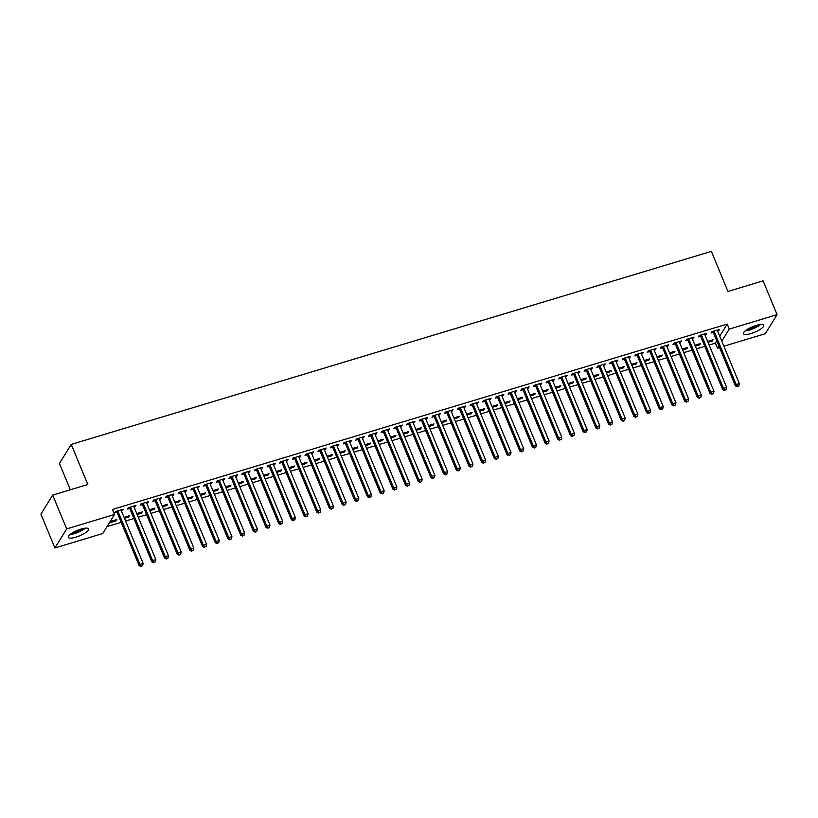 <?xml version="1.0" encoding="UTF-8"?>
<svg xmlns="http://www.w3.org/2000/svg" width="818" height="818" viewBox="0 0 818 818"><rect width="100%" height="100%" fill="white"/><g stroke="black" fill="none" stroke-linecap="round" stroke-linejoin="round"><path stroke-width="1.23" d="M80.91 529.103A10.971 2.945 -22.5 0 1 88.569 528.919A10.971 2.945 -22.5 0 1 75.941 537.14A10.971 2.945 -22.5 0 1 68.293 537.314A10.971 2.945 -22.5 0 1 80.91 529.103M756.057 325.482A10.971 2.945 -22.5 0 1 763.715 325.308A10.971 2.945 -22.5 0 1 751.088 333.519A10.971 2.945 -22.5 0 1 743.429 333.703A10.971 2.945 -22.5 0 1 756.057 325.482M107.015 526.618L121.217 522.334M125.573 521.025L133.907 518.51M138.252 517.191L146.586 514.686M150.941 513.367L159.275 510.851M163.631 509.542L171.964 507.027M176.31 505.718L184.643 503.203M188.999 501.894L197.332 499.379M201.688 498.07L210.022 495.555M214.367 494.236L222.701 491.73M227.056 490.411L235.39 487.896M239.746 486.587L248.079 484.072M252.425 482.763L260.758 480.248M265.114 478.939L273.447 476.424M277.803 475.115L286.136 472.599M290.482 471.28L298.815 468.775M303.171 467.456L311.505 464.941M315.86 463.632L324.194 461.117M328.539 459.808L336.873 457.293M341.229 455.984L349.562 453.469M353.918 452.16L362.251 449.644M366.597 448.325L374.93 445.82M379.286 444.501L387.62 441.986M391.975 440.677L400.309 438.162M404.665 436.853L412.988 434.338M417.344 433.029L425.677 430.513M430.033 429.194L438.366 426.689M442.722 425.37L451.045 422.865M455.401 421.546L463.734 419.031M468.09 417.722L476.424 415.207M480.779 413.898L489.103 411.382M493.459 410.074L501.792 407.558M506.148 406.239L514.481 403.734M518.837 402.415L527.16 399.91M531.516 398.591L539.849 396.076M544.205 394.767L552.539 392.251M556.894 390.943L565.218 388.427M569.573 387.118L577.907 384.603M582.263 383.284L590.596 380.779M594.952 379.46L603.285 376.955M607.631 375.636L615.964 373.12M620.32 371.812L628.653 369.296M633.009 367.988L641.343 365.472M645.688 364.163L654.022 361.648M658.378 360.329L666.711 357.824M671.067 356.505L679.4 353.989M683.746 352.681L692.079 350.165M696.435 348.857L704.768 346.341M709.124 345.032L715.413 343.131L717.488 348.141L718.858 345.922M102.731 533.54L54.908 547.968L66.687 528.898L114.52 514.481L102.731 533.54M66.687 528.898L52.689 495.094L40.9 514.154L54.908 547.968M70.328 489.777L59.438 463.489L71.227 444.43L711.363 251.371L727.959 291.443L763.092 280.84L777.1 314.654L765.311 333.713L723.879 346.208M719.523 347.527L717.488 348.141M128.334 516.097L128.712 517.037L129.51 515.749L124.07 517.385M128.712 517.037L124.448 518.315M134.704 505.8L135.093 506.731L135.88 505.442L128.273 507.733L127.475 509.021L129.53 508.407M135.093 506.731L134.05 507.037M153.702 508.448L154.091 509.379L154.888 508.09L149.438 509.737M154.091 509.379L149.827 510.667M160.072 498.142L160.461 499.072L161.258 497.784L153.641 500.084L152.843 501.373L154.899 500.749M160.461 499.072L159.418 499.389M179.07 500.8L179.459 501.731L180.257 500.442L174.807 502.088M179.459 501.731L175.195 503.019M185.441 490.493L185.829 491.424L186.627 490.135L179.019 492.436L178.222 493.724L180.277 493.101M185.829 491.424L184.796 491.741M204.449 493.142L204.837 494.082L205.625 492.794L200.185 494.43M204.837 494.082L200.563 495.36M210.819 482.845L211.208 483.775L211.995 482.487L204.388 484.777L203.59 486.066L205.645 485.452M211.208 483.775L210.165 484.082M229.817 485.493L230.206 486.424L231.003 485.135L225.553 486.782M230.206 486.424L225.942 487.712M236.187 475.186L236.576 476.117L237.373 474.829L229.756 477.129L228.968 478.418L231.013 477.794M236.576 476.117L235.533 476.434M255.185 477.845L255.574 478.775L256.371 477.487L250.922 479.133M255.574 478.775L251.31 480.064M261.566 467.538L261.944 468.469L262.742 467.18L255.134 469.481L254.337 470.769L256.392 470.145M261.944 468.469L260.911 468.786M280.564 470.186L280.952 471.127L281.74 469.839L276.3 471.475M280.952 471.127L276.678 472.405M286.934 459.89L287.322 460.82L288.11 459.532L280.502 461.822L279.705 463.111L281.76 462.497M287.322 460.82L286.28 461.127M305.932 462.538L306.321 463.469L307.118 462.18L301.668 463.826M306.321 463.469L302.057 464.757M312.302 452.231L312.691 453.162L313.488 451.873L305.871 454.174L305.083 455.462L307.128 454.839M312.691 453.162L311.648 453.479M331.31 454.89L331.689 455.82L332.486 454.532L327.036 456.178M331.689 455.82L327.425 457.109M337.681 444.583L338.059 445.513L338.856 444.225L331.249 446.526L330.452 447.814L332.507 447.19M338.059 445.513L337.026 445.83M356.679 447.231L357.067 448.162L357.855 446.884L352.415 448.52M357.067 448.162L352.793 449.45M363.049 436.935L363.437 437.865L364.235 436.577L356.617 438.867L355.82 440.156L357.875 439.542M363.437 437.865L362.394 438.172M382.047 439.583L382.435 440.513L383.233 439.225L377.783 440.871M382.435 440.513L378.172 441.802M388.417 429.276L388.806 430.207L389.603 428.918L381.986 431.219L381.198 432.507L383.243 431.884M388.806 430.207L387.773 430.524M407.425 431.935L407.804 432.865L408.601 431.577L403.151 433.223M407.804 432.865L403.54 434.154M413.796 421.628L414.174 422.558L414.971 421.27L407.364 423.571L406.566 424.859L408.622 424.235M414.174 422.558L413.141 422.875M432.794 424.276L433.182 425.207L433.98 423.918L428.53 425.564M433.182 425.207L428.908 426.495M439.164 413.98L439.552 414.91L440.35 413.622L432.732 415.912L431.935 417.2L433.99 416.587M439.552 414.91L438.509 415.217M458.162 416.628L458.55 417.558L459.348 416.27L453.898 417.916M458.55 417.558L454.287 418.847M464.532 406.321L464.921 407.252L465.718 405.963L458.111 408.264L457.313 409.552L459.358 408.928M464.921 407.252L463.888 407.569M483.54 408.98L483.919 409.91L484.716 408.622L479.266 410.258M483.919 409.91L479.655 411.198M489.91 398.673L490.289 399.603L491.086 398.315L483.479 400.615L482.681 401.894L484.737 401.28M490.289 399.603L489.256 399.92M508.908 401.321L509.297 402.251L510.095 400.963L504.645 402.609M509.297 402.251L505.023 403.54M515.279 391.024L515.667 391.955L516.465 390.667L508.847 392.957L508.05 394.245L510.105 393.632M515.667 391.955L514.624 392.262M534.277 393.673L534.665 394.603L535.463 393.315L530.013 394.961M534.665 394.603L530.401 395.892M540.647 383.366L541.035 384.296L541.833 383.008L534.226 385.309L533.428 386.597L535.483 385.973M541.035 384.296L540.003 384.613M559.655 386.024L560.033 386.955L560.831 385.667L555.381 387.303M560.033 386.955L555.77 388.243M566.025 375.718L566.404 376.648L567.201 375.36L559.594 377.65L558.796 378.939L560.851 378.325M566.404 376.648L565.371 376.965M585.023 378.366L585.412 379.296L586.209 378.008L580.76 379.654M585.412 379.296L581.148 380.585M591.394 368.069L591.782 369L592.58 367.711L584.962 370.002L584.164 371.29L586.22 370.677M591.782 369L590.739 369.307M610.392 370.718L610.78 371.648L611.578 370.36L606.128 372.006M610.78 371.648L606.516 372.936M616.762 360.411L617.15 361.341L617.948 360.053L610.34 362.354L609.543 363.642L611.598 363.018M617.15 361.341L616.118 361.658M635.77 363.069L636.148 364L636.946 362.711L631.496 364.347M636.148 364L631.885 365.288M642.14 352.762L642.519 353.693L643.316 352.405L635.709 354.695L634.911 355.983L636.966 355.37M642.519 353.693L641.486 354.01M661.138 355.411L661.527 356.341L662.324 355.053L656.874 356.699M661.527 356.341L657.263 357.63M667.508 345.104L667.897 346.045L668.695 344.756L661.077 347.047L660.279 348.335L662.335 347.722M667.897 346.045L666.854 346.351M686.506 347.762L686.895 348.693L687.693 347.405L682.243 349.051M686.895 348.693L682.631 349.981M692.877 337.456L693.265 338.386L694.063 337.098L686.455 339.398L685.658 340.687L687.713 340.063M693.265 338.386L692.232 338.703M711.885 340.114L712.263 341.045L713.061 339.756L707.621 341.392M712.263 341.045L707.999 342.333M718.255 329.807L718.644 330.738L719.431 329.45L711.824 331.74L711.026 333.028L713.081 332.415M718.644 330.738L717.601 331.055M715.413 343.131L716.783 340.912M719.717 336.167L727.202 324.071L112.444 509.471L114.52 514.481M705.566 333.632L705.954 334.562L706.752 333.274L699.134 335.574L698.337 336.863L700.392 336.239M705.954 334.562L704.911 334.879M699.196 343.938L699.584 344.869L700.382 343.58L694.932 345.227M699.584 344.869L695.32 346.157M680.198 341.28L680.586 342.21L681.374 340.922L673.766 343.223L672.969 344.511L675.024 343.887M680.586 342.21L679.543 342.527M673.827 351.587L674.206 352.517L675.003 351.229L669.553 352.875M674.206 352.517L669.942 353.805M654.819 348.938L655.208 349.869L656.005 348.58L648.398 350.871L647.6 352.159L649.656 351.546M655.208 349.869L654.175 350.176M648.449 359.235L648.838 360.176L649.635 358.887L644.185 360.523M648.838 360.176L644.574 361.454M629.451 356.587L629.84 357.517L630.637 356.229L623.019 358.529L622.222 359.818L624.277 359.194M629.84 357.517L628.797 357.834M623.081 366.893L623.469 367.824L624.267 366.536L618.817 368.182M623.469 367.824L619.206 369.112M604.083 364.235L604.461 365.165L605.259 363.877L597.651 366.178L596.854 367.466L598.909 366.842M604.461 365.165L603.428 365.482M597.713 374.542L598.091 375.472L598.888 374.184L593.439 375.83M598.091 375.472L593.827 376.761M578.704 371.893L579.093 372.824L579.89 371.536L572.283 373.826L571.485 375.114L573.541 374.501M579.093 372.824L578.06 373.131M572.334 382.19L572.723 383.131L573.52 381.842L568.07 383.478M572.723 383.131L568.459 384.409M553.336 379.542L553.725 380.472L554.522 379.184L546.905 381.485L546.107 382.773L548.162 382.149M553.725 380.472L552.682 380.789M546.966 389.849L547.354 390.779L548.152 389.491L542.702 391.137M547.354 390.779L543.08 392.067M527.968 387.19L528.346 388.121L529.144 386.832L521.536 389.133L520.739 390.421L522.794 389.797M528.346 388.121L527.313 388.438M521.598 397.497L521.976 398.427L522.774 397.139L517.324 398.785M521.976 398.427L517.712 399.716M502.589 394.849L502.978 395.779L503.776 394.491L496.168 396.781L495.371 398.069L497.416 397.456M502.978 395.779L501.945 396.086M496.219 405.155L496.608 406.086L497.405 404.798L491.955 406.434M496.608 406.086L492.344 407.364M477.221 402.497L477.61 403.427L478.407 402.139L470.79 404.44L469.992 405.728L472.047 405.104M477.61 403.427L476.567 403.744M470.851 412.804L471.24 413.734L472.037 412.446L466.587 414.092M471.24 413.734L466.966 415.023M451.853 410.145L452.231 411.076L453.029 409.798L445.421 412.088L444.624 413.376L446.679 412.753M452.231 411.076L451.199 411.393M445.483 420.452L445.861 421.382L446.659 420.094L441.209 421.74M445.861 421.382L441.597 422.671M426.475 417.804L426.863 418.734L427.661 417.446L420.053 419.736L419.256 421.025L421.301 420.411M426.863 418.734L425.83 419.041M420.104 428.111L420.493 429.041L421.29 427.753L415.841 429.389M420.493 429.041L416.229 430.319M401.106 425.452L401.495 426.382L402.292 425.094L394.675 427.395L393.877 428.683L395.932 428.059M401.495 426.382L400.452 426.699M394.736 435.759L395.125 436.689L395.912 435.401L390.472 437.047M395.125 436.689L390.851 437.978M375.738 433.1L376.116 434.041L376.914 432.753L369.307 435.043L368.509 436.331L370.564 435.708M376.116 434.041L375.084 434.348M369.368 443.407L369.746 444.338L370.544 443.049L365.094 444.695M369.746 444.338L365.482 445.626M350.36 440.759L350.748 441.689L351.546 440.401L343.928 442.691L343.141 443.98L345.186 443.366M350.748 441.689L349.705 441.996M343.989 451.066L344.378 451.996L345.176 450.708L339.726 452.344M344.378 451.996L340.114 453.274M324.991 448.407L325.38 449.338L326.178 448.049L318.56 450.35L317.762 451.638L319.818 451.015M325.38 449.338L324.337 449.655M318.621 458.714L319.01 459.644L319.797 458.356L314.357 460.002M319.01 459.644L314.736 460.933M299.623 456.055L300.001 456.996L300.799 455.708L293.192 457.998L292.394 459.287L294.449 458.663M300.001 456.996L298.969 457.303M293.243 466.362L293.631 467.293L294.429 466.004L288.979 467.651M293.631 467.293L289.368 468.581M274.245 463.714L274.633 464.644L275.431 463.356L267.813 465.646L267.026 466.935L269.071 466.321M274.633 464.644L273.59 464.951M267.875 474.021L268.263 474.951L269.061 473.663L263.611 475.299M268.263 474.951L263.999 476.229M248.876 471.362L249.265 472.293L250.052 471.004L242.445 473.305L241.647 474.593L243.703 473.97M249.265 472.293L248.222 472.61M242.506 481.669L242.895 482.6L243.682 481.311L238.242 482.957M242.895 482.6L238.621 483.888M223.508 479.011L223.887 479.951L224.684 478.663L217.077 480.953L216.279 482.242L218.334 481.618M223.887 479.951L222.854 480.258M217.128 489.317L217.516 490.248L218.314 488.959L212.864 490.606M217.516 490.248L213.253 491.536M198.13 486.669L198.518 487.6L199.316 486.311L191.698 488.602L190.901 489.89L192.956 489.276M198.518 487.6L197.475 487.917M191.76 496.976L192.148 497.906L192.946 496.618L187.496 498.254M192.148 497.906L187.884 499.195M172.762 494.317L173.15 495.248L173.937 493.96L166.33 496.26L165.533 497.548L167.588 496.925M173.15 495.248L172.107 495.565M166.391 504.624L166.77 505.555L167.567 504.266L162.128 505.913M166.77 505.555L162.506 506.843M147.383 501.966L147.772 502.906L148.569 501.618L140.962 503.908L140.164 505.197L142.22 504.583M147.772 502.906L146.739 503.213M141.013 512.273L141.402 513.203L142.199 511.915L136.749 513.561M141.402 513.203L137.138 514.491M122.015 509.624L122.403 510.555L123.201 509.266L115.583 511.557L114.786 512.845L116.841 512.232M122.403 510.555L121.361 510.872M115.645 519.931L116.033 520.861L116.831 519.573L110.113 521.598M116.033 520.861L109.326 522.886M727.202 324.071L729.278 329.081L777.1 314.654M52.689 495.094L87.823 484.501L71.227 444.43M721.793 341.178L729.278 329.081M714.308 331.73L713.521 333.018L735.402 385.861L736.2 384.572L714.308 331.73A1.411 1.268 31.7 0 0 714.032 331.29L713.879 331.126M737.591 386.3L738.859 385.912L737.591 386.3L736.2 384.572L739.37 383.611L717.488 330.769A1.411 1.268 31.7 0 1 717.386 330.278L717.386 330.073M713.521 333.018A1.411 1.268 31.7 0 0 713.235 332.578L712.314 331.597M735.402 385.861L737.274 386.812M738.859 385.912L739.37 383.611M701.629 335.554L700.832 336.842L722.723 389.685L723.511 388.397L701.629 335.554A1.411 1.268 31.7 0 0 701.343 335.114L701.19 334.951M724.901 390.125L726.169 389.736L724.901 390.125L723.511 388.397L726.691 387.435L704.799 334.593A1.411 1.268 31.7 0 1 704.697 334.102L704.697 333.897M700.832 336.842A1.411 1.268 31.7 0 0 700.545 336.402L699.625 335.421M722.723 389.685L724.584 390.636M726.169 389.736L726.691 387.435M688.94 339.378L688.142 340.666L710.034 393.509L710.832 392.221L688.94 339.378A1.411 1.268 31.7 0 0 688.654 338.938L688.5 338.775M712.212 393.949L713.48 393.56L712.212 393.949L710.832 392.221L714.002 391.26L692.11 338.417A1.411 1.268 31.7 0 1 692.008 337.926L692.008 337.722M688.142 340.666A1.411 1.268 31.7 0 0 687.856 340.227L686.946 339.245M710.034 393.509L711.895 394.46M713.48 393.56L714.002 391.26M759.544 324.664A9.499 2.546 -22.5 0 1 758.46 325.503A9.499 2.546 -22.5 0 1 745.934 330.308M745.126 330.932A10.9 2.924 157.5 0 0 759.401 325.421A10.9 2.924 157.5 0 0 760.556 324.541M747.703 329.133A8.793 2.362 157.5 0 0 757.468 325.094M84.397 528.275A9.499 2.546 -22.5 0 1 83.324 529.113A9.499 2.546 -22.5 0 1 70.788 533.919M69.98 534.543A10.9 2.924 157.5 0 0 84.254 529.041A10.9 2.924 157.5 0 0 85.42 528.152M72.567 532.753A8.793 2.362 157.5 0 0 82.321 528.704M676.251 343.202L675.463 344.49L697.345 397.333L698.143 396.045L676.251 343.202A1.411 1.268 31.7 0 0 675.975 342.762L675.821 342.599M699.533 397.773L700.801 397.395L699.533 397.773L698.143 396.045L701.312 395.094L679.431 342.251A1.411 1.268 31.7 0 1 679.329 341.75L679.329 341.546M675.463 344.49A1.411 1.268 31.7 0 0 675.177 344.051L674.257 343.069M697.345 397.333L699.216 398.284M700.801 397.395L701.312 395.094M663.572 347.026L662.774 348.315L684.666 401.157L685.453 399.869L663.572 347.026A1.411 1.268 31.7 0 0 663.286 346.587L663.132 346.433M686.844 401.597L688.112 401.219L686.844 401.597L685.453 399.869L688.633 398.918L666.742 346.075A1.411 1.268 31.7 0 1 666.639 345.574L666.639 345.37M662.774 348.315A1.411 1.268 31.7 0 0 662.488 347.875L661.568 346.904M684.666 401.157L686.527 402.119M688.112 401.219L688.633 398.918M650.883 350.861L650.085 352.139L671.977 404.982L672.774 403.693L650.883 350.861A1.411 1.268 31.7 0 0 650.596 350.411L650.443 350.257M674.155 405.421L675.423 405.043L674.155 405.421L672.774 403.693L675.944 402.742L654.052 349.899A1.411 1.268 31.7 0 1 653.95 349.409L653.95 349.194M650.085 352.139A1.411 1.268 31.7 0 0 649.799 351.699L648.889 350.728M671.977 404.982L673.838 405.943M675.423 405.043L675.944 402.742M638.193 354.685L637.406 355.973L659.288 408.816L660.085 407.528L638.193 354.685A1.411 1.268 31.7 0 0 637.917 354.245L637.764 354.082M661.476 409.256L662.744 408.867L661.476 409.256L660.085 407.528L663.255 406.566L641.373 353.724A1.411 1.268 31.7 0 1 641.271 353.233L641.271 353.028M637.406 355.973A1.411 1.268 31.7 0 0 637.12 355.533L636.2 354.552M659.288 408.816L661.159 409.767M662.744 408.867L663.255 406.566M625.514 358.509L624.717 359.797L646.609 412.64L647.396 411.352L625.514 358.509A1.411 1.268 31.7 0 0 625.228 358.069L625.075 357.906M648.786 413.08L650.054 412.691L648.786 413.08L647.396 411.352L650.576 410.391L628.684 357.548A1.411 1.268 31.7 0 1 628.582 357.057L628.582 356.852M624.717 359.797A1.411 1.268 31.7 0 0 624.431 359.358L623.51 358.376M646.609 412.64L648.47 413.591M650.054 412.691L650.576 410.391M612.825 362.333L612.028 363.621L633.919 416.464L634.717 415.176L612.825 362.333A1.411 1.268 31.7 0 0 612.539 361.893L612.385 361.73M636.097 416.904L637.365 416.515L636.097 416.904L634.717 415.176L637.887 414.215L615.995 361.372A1.411 1.268 31.7 0 1 615.893 360.881L615.893 360.677M612.028 363.621A1.411 1.268 31.7 0 0 611.741 363.182L610.831 362.2M633.919 416.464L635.78 417.415M637.365 416.515L637.887 414.215M600.136 366.157L599.349 367.446L621.23 420.288L622.028 419L600.136 366.157A1.411 1.268 31.7 0 0 599.86 365.718L599.706 365.554M623.418 420.728L624.686 420.35L623.418 420.728L622.028 419L625.197 418.049L603.316 365.206A1.411 1.268 31.7 0 1 603.214 364.705L603.214 364.501M599.349 367.446A1.411 1.268 31.7 0 0 599.062 367.006L598.142 366.024M621.23 420.288L623.101 421.239M624.686 420.35L625.197 418.049M587.457 369.981L586.659 371.27L608.551 424.113L609.338 422.824L587.457 369.981A1.411 1.268 31.7 0 0 587.171 369.542L587.017 369.388M610.729 424.552L611.997 424.174L610.729 424.552L609.338 422.824L612.518 421.873L590.627 369.03A1.411 1.268 31.7 0 1 590.524 368.529L590.524 368.325M586.659 371.27A1.411 1.268 31.7 0 0 586.373 370.83L585.453 369.859M608.551 424.113L610.412 425.074M611.997 424.174L612.518 421.873M574.768 373.816L573.97 375.094L595.862 427.937L596.659 426.648L574.768 373.816A1.411 1.268 31.7 0 0 574.481 373.376L574.328 373.212M598.04 428.376L599.308 427.998L598.04 428.376L596.659 426.648L599.829 425.697L577.937 372.855A1.411 1.268 31.7 0 1 577.835 372.364L577.835 372.149M573.97 375.094A1.411 1.268 31.7 0 0 573.684 374.654L572.774 373.683M595.862 427.937L597.723 428.898M599.308 427.998L599.829 425.697M562.078 377.64L561.291 378.928L583.173 431.771L583.97 430.483L562.078 377.64A1.411 1.268 31.7 0 0 561.802 377.2L561.649 377.037M585.361 432.211L586.629 431.822L585.361 432.211L583.97 430.483L587.14 429.522L565.258 376.679A1.411 1.268 31.7 0 1 565.156 376.188L565.146 375.983M561.291 378.928A1.411 1.268 31.7 0 0 561.005 378.489L560.085 377.507M583.173 431.771L585.044 432.722M586.629 431.822L587.14 429.522M549.399 381.464L548.602 382.752L570.483 435.595L571.281 434.307L549.399 381.464A1.411 1.268 31.7 0 0 549.113 381.024L548.96 380.861M572.672 436.035L573.939 435.646L572.672 436.035L571.281 434.307L574.461 433.346L552.569 380.503A1.411 1.268 31.7 0 1 552.467 380.012L552.467 379.808M548.602 382.752A1.411 1.268 31.7 0 0 548.316 382.313L547.395 381.331M570.483 435.595L572.355 436.546M573.939 435.646L574.461 433.346M536.71 385.288L535.913 386.577L557.804 439.419L558.602 438.131L536.71 385.288A1.411 1.268 31.7 0 0 536.424 384.849L536.271 384.685M559.982 439.859L561.25 439.471L559.982 439.859L558.602 438.131L561.772 437.17L539.88 384.327A1.411 1.268 31.7 0 1 539.778 383.836L539.778 383.632M535.913 386.577A1.411 1.268 31.7 0 0 535.626 386.137L534.716 385.155M557.804 439.419L559.665 440.37M561.25 439.471L561.772 437.17M524.021 389.112L523.234 390.401L545.115 443.244L545.913 441.955L524.021 389.112A1.411 1.268 31.7 0 0 523.735 388.673L523.592 388.509M547.303 443.683L548.571 443.305L547.303 443.683L545.913 441.955L549.082 441.004L527.201 388.161A1.411 1.268 31.7 0 1 527.099 387.66L527.089 387.456M523.234 390.401A1.411 1.268 31.7 0 0 522.947 389.961L522.027 388.99M545.115 443.244L546.976 444.194M548.571 443.305L549.082 441.004M511.342 392.937L510.544 394.225L532.426 447.068L533.224 445.779L511.342 392.937A1.411 1.268 31.7 0 0 511.056 392.497L510.902 392.343M534.614 447.507L535.882 447.129L534.614 447.507L533.224 445.779L536.404 444.828L514.512 391.986A1.411 1.268 31.7 0 1 514.41 391.485L514.41 391.28M510.544 394.225A1.411 1.268 31.7 0 0 510.258 393.785L509.338 392.814M532.426 447.068L534.297 448.029M535.882 447.129L536.404 444.828M498.653 396.771L497.855 398.059L519.747 450.892L520.545 449.603L498.653 396.771A1.411 1.268 31.7 0 0 498.366 396.331L498.213 396.168M521.925 451.331L523.193 450.953L521.925 451.331L520.545 449.603L523.714 448.653L501.823 395.81A1.411 1.268 31.7 0 1 501.72 395.319L501.72 395.104M497.855 398.059A1.411 1.268 31.7 0 0 497.569 397.62L496.659 396.638M519.747 450.892L521.608 451.853M523.193 450.953L523.714 448.653M485.964 400.595L485.166 401.883L507.058 454.726L507.855 453.438L485.964 400.595A1.411 1.268 31.7 0 0 485.677 400.155L485.534 399.992M509.246 455.166L510.514 454.777L509.246 455.166L507.855 453.438L511.025 452.477L489.144 399.634A1.411 1.268 31.7 0 1 489.041 399.143L489.031 398.939M485.166 401.883A1.411 1.268 31.7 0 0 484.89 401.444L483.97 400.462M507.058 454.726L508.919 455.677M510.514 454.777L511.025 452.477M473.285 404.419L472.487 405.708L494.369 458.55L495.166 457.262L473.285 404.419A1.411 1.268 31.7 0 0 472.998 403.98L472.845 403.816M496.557 458.99L497.825 458.601L496.557 458.99L495.166 457.262L498.336 456.301L476.454 403.458A1.411 1.268 31.7 0 1 476.352 402.967L476.352 402.763M472.487 405.708A1.411 1.268 31.7 0 0 472.201 405.268L471.28 404.286M494.369 458.55L496.24 459.501M497.825 458.601L498.336 456.301M460.595 408.243L459.798 409.532L481.69 462.374L482.487 461.086L460.595 408.243A1.411 1.268 31.7 0 0 460.309 407.804L460.156 407.64M483.867 462.814L485.135 462.436L483.867 462.814L482.487 461.086L485.657 460.125L463.765 407.292A1.411 1.268 31.7 0 1 463.663 406.791L463.663 406.587M459.798 409.532A1.411 1.268 31.7 0 0 459.511 409.092L458.601 408.11M481.69 462.374L483.55 463.325M485.135 462.436L485.657 460.125M447.906 412.067L447.109 413.356L469 466.199L469.798 464.91L447.906 412.067A1.411 1.268 31.7 0 0 447.62 411.628L447.477 411.464M471.188 466.638L472.456 466.26L471.188 466.638L469.798 464.91L472.968 463.959L451.086 411.117A1.411 1.268 31.7 0 1 450.984 410.616L450.974 410.411M447.109 413.356A1.411 1.268 31.7 0 0 446.832 412.916L445.912 411.945M469 466.199L470.861 467.15M472.456 466.26L472.968 463.959M435.227 415.892L434.43 417.18L456.311 470.023L457.109 468.734L435.227 415.892A1.411 1.268 31.7 0 0 434.941 415.452L434.787 415.299M458.499 470.462L459.767 470.084L458.499 470.462L457.109 468.734L460.278 467.784L438.397 414.941A1.411 1.268 31.7 0 1 438.295 414.44L438.295 414.235M434.43 417.18A1.411 1.268 31.7 0 0 434.143 416.74L433.223 415.769M456.311 470.023L458.182 470.984M459.767 470.084L460.278 467.784M422.538 419.726L421.74 421.014L443.632 473.847L444.43 472.569L422.538 419.726A1.411 1.268 31.7 0 0 422.252 419.286L422.098 419.123M445.81 474.287L447.078 473.908L445.81 474.287L444.43 472.569L447.599 471.608L425.708 418.765A1.411 1.268 31.7 0 1 425.605 418.274L425.605 418.059M421.74 421.014A1.411 1.268 31.7 0 0 421.454 420.575L420.544 419.593M443.632 473.847L445.493 474.808M447.078 473.908L447.599 471.608M409.849 423.55L409.051 424.839L430.943 477.681L431.74 476.393L409.849 423.55A1.411 1.268 31.7 0 0 409.562 423.111L409.419 422.947M433.131 478.121L434.399 477.732L433.131 478.121L431.74 476.393L434.91 475.432L413.018 422.589A1.411 1.268 31.7 0 1 412.926 422.098L412.916 421.894M409.051 424.839A1.411 1.268 31.7 0 0 408.775 424.399L407.855 423.417M430.943 477.681L432.804 478.632M434.399 477.732L434.91 475.432M397.17 427.374L396.372 428.663L418.254 481.505L419.051 480.217L397.17 427.374A1.411 1.268 31.7 0 0 396.883 426.935L396.73 426.771M420.442 481.945L421.71 481.557L420.442 481.945L419.051 480.217L422.221 479.256L400.339 426.413A1.411 1.268 31.7 0 1 400.237 425.922L400.237 425.718M396.372 428.663A1.411 1.268 31.7 0 0 396.086 428.223L395.166 427.241M418.254 481.505L420.125 482.456M421.71 481.557L422.221 479.256M384.48 431.198L383.683 432.487L405.575 485.33L406.372 484.041L384.48 431.198A1.411 1.268 31.7 0 0 384.194 430.759L384.041 430.595M407.753 485.769L409.02 485.391L407.753 485.769L406.372 484.041L409.542 483.08L387.65 430.248A1.411 1.268 31.7 0 1 387.548 429.747L387.548 429.542M383.683 432.487A1.411 1.268 31.7 0 0 383.397 432.047L382.487 431.066M405.575 485.33L407.436 486.281M409.02 485.391L409.542 483.08M371.791 435.023L370.994 436.311L392.885 489.154L393.683 487.865L371.791 435.023A1.411 1.268 31.7 0 0 371.505 434.583L371.362 434.419M395.074 489.593L396.341 489.215L395.074 489.593L393.683 487.865L396.853 486.914L374.961 434.072A1.411 1.268 31.7 0 1 374.869 433.571L374.859 433.366M370.994 436.311A1.411 1.268 31.7 0 0 370.718 435.871L369.797 434.9M392.885 489.154L394.746 490.115M396.341 489.215L396.853 486.914M359.112 438.847L358.315 440.135L380.196 492.978L380.994 491.69L359.112 438.847A1.411 1.268 31.7 0 0 358.826 438.407L358.673 438.254M382.384 493.418L383.652 493.039L382.384 493.418L380.994 491.69L384.163 490.739L362.282 437.896A1.411 1.268 31.7 0 1 362.18 437.395L362.18 437.19M358.315 440.135A1.411 1.268 31.7 0 0 358.028 439.695L357.108 438.724M380.196 492.978L382.067 493.939M383.652 493.039L384.163 490.739M346.423 442.681L345.625 443.969L367.517 496.802L368.315 495.524L346.423 442.681A1.411 1.268 31.7 0 0 346.137 442.241L345.983 442.078M369.695 497.242L370.963 496.863L369.695 497.242L368.315 495.524L371.484 494.563L349.593 441.72A1.411 1.268 31.7 0 1 349.49 441.229L349.49 441.014M345.625 443.969A1.411 1.268 31.7 0 0 345.339 443.53L344.429 442.548M367.517 496.802L369.378 497.763M370.963 496.863L371.484 494.563M333.734 446.505L332.936 447.794L354.828 500.636L355.625 499.348L333.734 446.505A1.411 1.268 31.7 0 0 333.447 446.066L333.304 445.902M357.016 501.076L358.284 500.688L357.016 501.076L355.625 499.348L358.795 498.387L336.904 445.544A1.411 1.268 31.7 0 1 336.801 445.053L336.801 444.849M332.936 447.794A1.411 1.268 31.7 0 0 332.65 447.354L331.74 446.372M354.828 500.636L356.689 501.587M358.284 500.688L358.795 498.387M321.055 450.329L320.257 451.618L342.139 504.461L342.936 503.172L321.055 450.329A1.411 1.268 31.7 0 0 320.768 449.89L320.615 449.726M344.327 504.9L345.595 504.512L344.327 504.9L342.936 503.172L346.106 502.211L324.225 449.368A1.411 1.268 31.7 0 1 324.122 448.877L324.122 448.673M320.257 451.618A1.411 1.268 31.7 0 0 319.971 451.178L319.051 450.197M342.139 504.461L344.01 505.412M345.595 504.512L346.106 502.211M308.366 454.154L307.568 455.442L329.46 508.285L330.257 506.996L308.366 454.154A1.411 1.268 31.7 0 0 308.079 453.714L307.926 453.55M331.638 508.724L332.906 508.346L331.638 508.724L330.257 506.996L333.427 506.035L311.535 453.203A1.411 1.268 31.7 0 1 311.433 452.702L311.433 452.497M307.568 455.442A1.411 1.268 31.7 0 0 307.282 455.002L306.372 454.021M329.46 508.285L331.321 509.236M332.906 508.346L333.427 506.035M295.676 457.978L294.879 459.266L316.771 512.109L317.568 510.821L295.676 457.978A1.411 1.268 31.7 0 0 295.39 457.538L295.247 457.374M318.959 512.549L320.227 512.17L318.959 512.549L317.568 510.821L320.738 509.87L298.846 457.027A1.411 1.268 31.7 0 1 298.744 456.526L298.744 456.321M294.879 459.266A1.411 1.268 31.7 0 0 294.592 458.826L293.682 457.855M316.771 512.109L318.631 513.07M320.227 512.17L320.738 509.87M282.997 461.802L282.2 463.09L304.081 515.933L304.879 514.645L282.997 461.802A1.411 1.268 31.7 0 0 282.711 461.362L282.558 461.209M306.269 516.373L307.537 515.994L306.269 516.373L304.879 514.645L308.049 513.694L286.167 460.851A1.411 1.268 31.7 0 1 286.065 460.35L286.065 460.145M282.2 463.09A1.411 1.268 31.7 0 0 281.913 462.651L280.993 461.679M304.081 515.933L305.952 516.894M307.537 515.994L308.049 513.694M270.308 465.636L269.511 466.925L291.402 519.767L292.2 518.479L270.308 465.636A1.411 1.268 31.7 0 0 270.022 465.197L269.868 465.033M293.58 520.197L294.848 519.819L293.58 520.197L292.2 518.479L295.37 517.518L273.478 464.675A1.411 1.268 31.7 0 1 273.376 464.184L273.376 463.97M269.511 466.925A1.411 1.268 31.7 0 0 269.224 466.485L268.304 465.503M291.402 519.767L293.263 520.718M294.848 519.819L295.37 517.518M257.619 469.46L256.821 470.749L278.713 523.592L279.511 522.303L257.619 469.46A1.411 1.268 31.7 0 0 257.333 469.021L257.189 468.857M280.901 524.031L282.169 523.643L280.901 524.031L279.511 522.303L282.68 521.342L260.789 468.499A1.411 1.268 31.7 0 1 260.686 468.008L260.686 467.804M256.821 470.749A1.411 1.268 31.7 0 0 256.535 470.309L255.625 469.327M278.713 523.592L280.574 524.543M282.169 523.643L282.68 521.342M244.94 473.285L244.142 474.573L266.024 527.416L266.821 526.127L244.94 473.285A1.411 1.268 31.7 0 0 244.654 472.845L244.5 472.681M268.212 527.855L269.48 527.467L268.212 527.855L266.821 526.127L269.991 525.166L248.11 472.323A1.411 1.268 31.7 0 1 248.007 471.833L248.007 471.628M244.142 474.573A1.411 1.268 31.7 0 0 243.856 474.133L242.936 473.152M266.024 527.416L267.895 528.367M269.48 527.467L269.991 525.166M232.251 477.109L231.453 478.397L253.345 531.24L254.142 529.952L232.251 477.109A1.411 1.268 31.7 0 0 231.964 476.669L231.811 476.505M255.523 531.68L256.791 531.301L255.523 531.68L254.142 529.952L257.312 529.001L235.42 476.158A1.411 1.268 31.7 0 1 235.318 475.657L235.318 475.452M231.453 478.397A1.411 1.268 31.7 0 0 231.167 477.957L230.247 476.976M253.345 531.24L255.206 532.191M256.791 531.301L257.312 529.001M219.561 480.933L218.764 482.221L240.656 535.064L241.453 533.776L219.561 480.933A1.411 1.268 31.7 0 0 219.275 480.493L219.132 480.34M242.834 535.504L244.112 535.125L242.834 535.504L241.453 533.776L244.623 532.825L222.731 479.982A1.411 1.268 31.7 0 1 222.629 479.481L222.629 479.276M218.764 482.221A1.411 1.268 31.7 0 0 218.478 481.782L217.568 480.81M240.656 535.064L242.517 536.025M244.112 535.125L244.623 532.825M206.882 484.757L206.085 486.045L227.966 538.888L228.764 537.6L206.882 484.757A1.411 1.268 31.7 0 0 206.596 484.317L206.443 484.164M230.155 539.328L231.422 538.95L230.155 539.328L228.764 537.6L231.934 536.649L210.052 483.806A1.411 1.268 31.7 0 1 209.95 483.305L209.95 483.101M206.085 486.045A1.411 1.268 31.7 0 0 205.799 485.606L204.878 484.634M227.966 538.888L229.838 539.849M231.422 538.95L231.934 536.649M194.193 488.591L193.396 489.88L215.287 542.723L216.085 541.434L194.193 488.591A1.411 1.268 31.7 0 0 193.907 488.152L193.754 487.988M217.465 543.152L218.733 542.774L217.465 543.152L216.085 541.434L219.255 540.473L197.363 487.63A1.411 1.268 31.7 0 1 197.261 487.139L197.261 486.925M193.396 489.88A1.411 1.268 31.7 0 0 193.109 489.44L192.189 488.458M215.287 542.723L217.148 543.673M218.733 542.774L219.255 540.473M181.504 492.416L180.706 493.704L202.598 546.547L203.396 545.258L181.504 492.416A1.411 1.268 31.7 0 0 181.218 491.976L181.075 491.812M204.776 546.986L206.054 546.598L204.776 546.986L203.396 545.258L206.565 544.297L184.674 491.454A1.411 1.268 31.7 0 1 184.571 490.964L184.571 490.759M180.706 493.704A1.411 1.268 31.7 0 0 180.42 493.264L179.51 492.283M202.598 546.547L204.459 547.498M206.054 546.598L206.565 544.297M168.825 496.24L168.027 497.528L189.909 550.371L190.706 549.082L168.825 496.24A1.411 1.268 31.7 0 0 168.539 495.8L168.385 495.636M192.097 550.811L193.365 550.422L192.097 550.811L190.706 549.082L193.876 548.121L171.995 495.279A1.411 1.268 31.7 0 1 171.892 494.788L171.892 494.583M168.027 497.528A1.411 1.268 31.7 0 0 167.741 497.088L166.821 496.107M189.909 550.371L191.78 551.322M193.365 550.422L193.876 548.121M156.136 500.064L155.338 501.352L177.23 554.195L178.017 552.907L156.136 500.064A1.411 1.268 31.7 0 0 155.849 499.624L155.696 499.461M179.408 554.635L180.676 554.256L179.408 554.635L178.017 552.907L181.197 551.956L159.305 499.113A1.411 1.268 31.7 0 1 159.203 498.612L159.203 498.407M155.338 501.352A1.411 1.268 31.7 0 0 155.052 500.913L154.132 499.931M177.23 554.195L179.091 555.146M180.676 554.256L181.197 551.956M143.447 503.888L142.649 505.176L164.541 558.019L165.338 556.731L143.447 503.888A1.411 1.268 31.7 0 0 143.16 503.448L143.017 503.295M166.719 558.459L167.997 558.08L166.719 558.459L165.338 556.731L168.508 555.78L146.616 502.937A1.411 1.268 31.7 0 1 146.514 502.436L146.514 502.232M142.649 505.176A1.411 1.268 31.7 0 0 142.363 504.737L141.453 503.765M164.541 558.019L166.402 558.98M167.997 558.08L168.508 555.78M130.768 507.712L129.97 509L151.851 561.843L152.649 560.555L130.768 507.712A1.411 1.268 31.7 0 0 130.481 507.272L130.328 507.119M154.04 562.283L155.308 561.905L154.04 562.283L152.649 560.555L155.819 559.604L133.937 506.761A1.411 1.268 31.7 0 1 133.835 506.27L133.835 506.056M129.97 509A1.411 1.268 31.7 0 0 129.684 508.561L128.763 507.589M151.851 561.843L153.723 562.804M155.308 561.905L155.819 559.604M118.078 511.547L117.281 512.835L139.172 565.678L139.96 564.389L118.078 511.547A1.411 1.268 31.7 0 0 117.792 511.107L117.639 510.943M141.35 566.117L142.618 565.729L141.35 566.117L139.96 564.389L143.14 563.428L121.248 510.585A1.411 1.268 31.7 0 1 121.146 510.095L121.146 509.89M117.281 512.835A1.411 1.268 31.7 0 0 116.994 512.395L116.074 511.414M139.172 565.678L141.033 566.629M142.618 565.729L143.14 563.428M714.032 331.29L713.235 332.578M701.343 335.114L700.545 336.402M688.654 338.938L687.856 340.227M675.975 342.762L675.177 344.051M663.286 346.587L662.488 347.875M650.596 350.411L649.799 351.699M637.917 354.245L637.12 355.533M625.228 358.069L624.431 359.358M612.539 361.893L611.741 363.182M599.86 365.718L599.062 367.006M587.171 369.542L586.373 370.83M574.481 373.376L573.684 374.654M561.802 377.2L561.005 378.489M549.113 381.024L548.316 382.313M536.424 384.849L535.626 386.137M523.735 388.673L522.947 389.961M511.056 392.497L510.258 393.785M498.366 396.331L497.569 397.62M485.677 400.155L484.89 401.444M472.998 403.98L472.201 405.268M460.309 407.804L459.511 409.092M447.62 411.628L446.832 412.916M434.941 415.452L434.143 416.74M422.252 419.286L421.454 420.575M409.562 423.111L408.775 424.399M396.883 426.935L396.086 428.223M384.194 430.759L383.397 432.047M371.505 434.583L370.718 435.871M358.826 438.407L358.028 439.695M346.137 442.241L345.339 443.53M333.447 446.066L332.65 447.354M320.768 449.89L319.971 451.178M308.079 453.714L307.282 455.002M295.39 457.538L294.592 458.826M282.711 461.362L281.913 462.651M270.022 465.197L269.224 466.485M257.333 469.021L256.535 470.309M244.654 472.845L243.856 474.133M231.964 476.669L231.167 477.957M219.275 480.493L218.478 481.782M206.596 484.317L205.799 485.606M193.907 488.152L193.109 489.44M181.218 491.976L180.42 493.264M168.539 495.8L167.741 497.088M155.849 499.624L155.052 500.913M143.16 503.448L142.363 504.737M130.481 507.272L129.684 508.561M117.792 511.107L116.994 512.395"/></g></svg>
